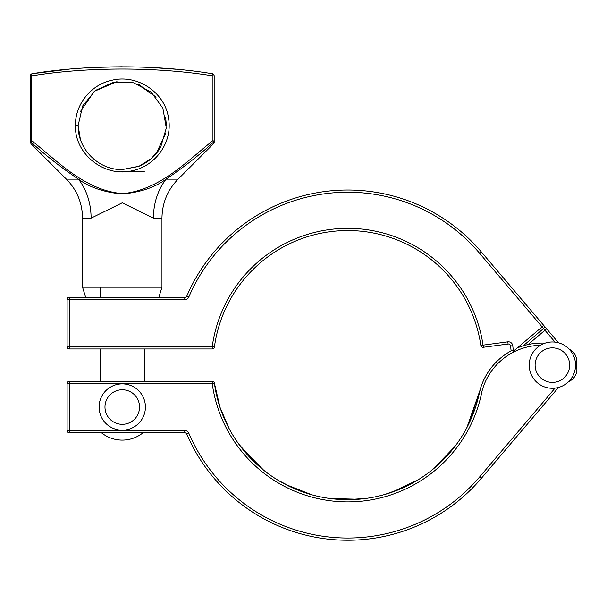 <?xml version="1.0" encoding="UTF-8"?>
<svg xmlns="http://www.w3.org/2000/svg" width="607" height="607" viewBox="0 0 607 607"><rect width="100%" height="100%" fill="white"/><g stroke="black" fill="none" stroke-linecap="round" stroke-linejoin="round"><path stroke-width="0.91" d="M558.493 342.78L481.222 251.784L543.766 325.435L542.081 326.87L543.508 328.546A2.208 2.208 0 0 0 543.766 325.435M67.756 298.128L67.111 297.483L67.111 346.741A2.208 2.208 0 0 0 69.319 348.949L212.222 348.949A2.208 2.208 0 0 0 214.408 347.037A134.549 134.549 0 0 1 480.843 345.413A2.208 2.208 0 0 0 483.309 347.272L508.097 344.01A2.208 2.208 0 0 1 510.578 345.944A163.966 163.966 0 0 1 511.086 350.892M186.789 296.14L188.823 297.013A172.904 172.904 0 0 1 479.538 253.21L481.222 251.784A175.112 175.112 0 0 0 186.789 296.14A2.208 2.208 0 0 1 184.763 297.483L69.319 297.483A2.208 2.208 0 0 0 67.111 299.683L69.319 299.683L69.319 297.483L67.111 297.483L85.693 297.483L82.552 287.202L161.963 287.202L161.963 218.141L153.419 218.141A55.146 43.279 90 0 1 166.09 179.148C155.187 187.313 140.589 192.26 122.303 194.005C103.972 192.282 89.343 187.328 78.424 179.148L66.398 179.148C76.945 190.006 82.332 203.004 82.552 218.141L91.096 218.141A55.146 43.279 90 0 0 78.424 179.148C61.292 167.646 45.487 155.309 31.025 142.137C30.987 144.238 30.987 144.238 31.025 142.137A2.208 0.774 -48.4 0 1 31.572 140.581L31.572 75.89C86.991 66.778 157.509 66.77 212.943 75.89L212.943 140.581C187.1 161.06 159.952 189.983 122.751 193.648C85.071 190.651 57.711 161.227 31.572 140.581L30.35 140.581A2.208 2.17 0 0 0 31.025 142.137M568.615 381.644A73.523 73.523 0 0 0 569.798 381.037A13.233 13.233 0 0 0 576.157 364.951M214.408 347.037L212.222 346.741L212.222 348.949L192.214 348.949M523.173 345.823L543.508 328.546L555.033 342.113M172.251 348.949L146.15 348.949M69.319 432.768L184.763 432.768L184.763 430.56L67.111 430.56A2.208 2.208 0 0 0 69.319 432.768L69.319 381.302A2.208 2.208 0 0 0 67.111 383.503L214.408 383.207A2.208 2.208 0 0 0 212.222 381.302L212.222 383.503A136.757 136.757 0 0 0 481.973 391.28L479.826 390.787L480 390.119M146.15 381.302L144.314 381.302L144.314 348.949M100.201 348.949L100.201 381.302L69.319 381.302L212.222 381.302A2.208 2.208 90 0 1 214.408 383.207L219.969 407.259L229.241 428.861M184.763 432.768A2.208 2.208 0 0 1 186.789 434.104A175.112 175.112 0 0 0 481.222 478.468L558.493 387.463M67.111 383.503L67.111 430.56M238.877 444.195L255.676 463.247L238.877 444.195M311.854 494.804L285.624 484.477L311.816 494.796M329.836 498.476L358.282 499.265L329.798 498.476M417.851 479.97L403.609 487.527L392.767 491.92L418.367 479.651M432.874 469.317L454.825 446.6L445.53 457.541L433.208 469.052M513.203 349.784A64.084 64.084 0 0 0 479.826 390.787L469.643 422.085L479.818 390.787A134.549 134.549 0 0 1 214.408 383.207M391.864 492.231L384.884 494.447L401.758 488.354M366.84 498.317L347.872 499.675L366.856 498.309M280.282 481.541L278.287 480.365M263.514 470.053L241.298 447.427M545.094 343.145A64.084 64.084 0 0 0 517.278 347.925M575.489 366.696A13.233 13.233 0 0 0 569.229 349.23M172.251 432.768L146.15 432.768M499.455 359.025C492.398 365.164 486.814 372.918 482.709 382.304M120.831 171.751L144.314 171.751M100.201 287.202L100.201 297.483M91.096 218.141L122.28 202.799L153.419 218.141M161.963 218.141C162.183 203.004 167.57 190.006 178.117 179.148L166.09 179.148C183.519 167.426 199.544 154.891 214.165 141.545L212.951 140.581L214.165 141.53C214.165 143.616 214.165 143.616 214.165 141.545C214.165 143.616 214.165 143.616 214.165 141.545L214.165 75.89A2.208 2.208 -81.2 0 0 212.298 73.713A2.208 0.979 98.8 0 1 212.943 75.89L214.165 75.89A2.208 2.208 0 0 0 212.298 73.713C157.259 64.554 87.241 64.562 32.217 73.713A2.208 2.208 -0 0 0 30.35 75.89A2.208 2.208 81.2 0 1 32.217 73.713L68.432 69.244M75.427 125.452C74.479 154.102 104.51 177.889 132.69 170.628C155.855 165.779 172.684 141.955 168.571 118.532C165.332 92.659 137.44 73.804 111.809 80.291C91.012 84.631 75.101 104.336 75.427 125.452L78.144 125.452L82.689 105.937L95.329 90.504L113.494 82.211L133.54 82.795L151.189 92.135L162.911 108.296L166.295 128.062L160.643 147.281L151.401 158.526L139.041 166.242L122.265 169.573C98.577 170.112 77.597 149.049 78.144 125.452L80.359 139.223M122.257 169.565L138.396 166.5L122.257 169.565L116.696 169.209L122.257 169.565M156.113 153.73L165.658 133.396M166.371 125.459L165.658 117.492M139.041 84.654L156.113 97.166L137.63 84.092M116.992 81.649L94.313 91.316L80.374 111.62M118.001 169.353L122.257 169.558M30.35 75.89L30.35 140.581L30.35 75.89L31.572 75.89A2.208 0.979 -98.8 0 1 32.217 73.713M94.358 67.438L122.257 66.77M150.157 67.438L176.083 69.244M30.35 140.581C30.35 142.683 30.35 142.683 30.35 140.581M552.385 341.961A23.157 23.157 0 0 0 529.221 365.126A23.157 23.157 0 0 0 552.385 388.283A23.157 23.157 0 0 0 575.542 365.126A23.157 23.157 0 0 0 552.385 341.961M552.385 347.849A17.277 17.277 0 0 1 567.348 373.76A17.277 17.277 0 0 1 537.423 373.76A17.277 17.277 0 0 1 552.385 347.849M145.134 410.636A23.157 23.157 0 0 0 125.861 384.155A23.157 23.157 0 0 0 99.381 403.435A23.157 23.157 0 0 0 118.653 429.915A23.157 23.157 0 0 0 145.134 410.636M139.329 409.725A17.277 17.277 0 0 1 111.392 420.469A17.277 17.277 0 0 1 116.051 390.908A17.277 17.277 0 0 1 139.329 409.725M546.619 328.804L528.09 344.541M69.319 348.949L69.319 299.683L184.763 299.683L184.763 297.483M184.763 299.683A4.408 4.408 0 0 0 188.823 297.013M569.586 380.627L569.798 381.037M479.538 253.21L542.081 326.87L513.332 351.278A166.166 166.166 0 0 0 512.771 345.687L510.578 345.944M483.309 347.272L483.028 345.087A136.757 136.757 0 0 0 212.222 346.741L67.111 346.741M508.097 344.01L507.809 341.824L480.843 345.413M512.771 345.687A4.408 4.408 0 0 0 507.809 341.824M555.033 388.131L479.538 477.041A172.904 172.904 0 0 1 188.823 433.239L186.789 434.104M188.823 433.239A4.408 4.408 0 0 0 184.763 430.56M481.973 391.28A61.876 61.876 0 0 1 540.45 345.277M479.538 477.041L481.222 478.468M229.234 428.846L219.969 407.259L214.575 384.383M479.818 390.787L466.791 427.829M457.2 443.376L451.069 451.304M294.19 488.559L278.332 480.395M263.491 470.038L247.982 455.417M217.564 399.133L214.514 383.95M101.46 432.768A33.089 33.089 0 0 0 143.055 432.768M66.398 179.148L30.98 143.73M178.117 179.148L214.165 143.093M82.552 287.202L82.552 218.141M160.643 147.281C155.513 155.953 148.32 162.266 139.041 166.242M30.995 143.715L30.35 142.152M161.963 287.202L158.822 297.483"/></g></svg>
